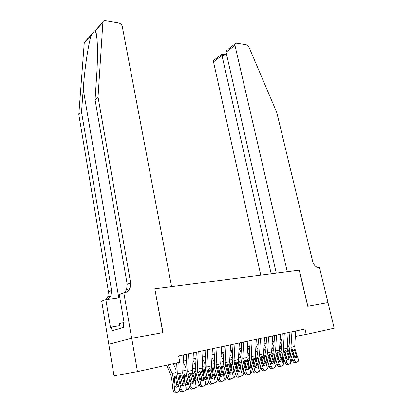 <?xml version="1.0" encoding="UTF-8"?>
<svg xmlns="http://www.w3.org/2000/svg" width="413" height="413" viewBox="0 0 413 413"><rect width="100%" height="100%" fill="white"/><g stroke="black" fill="none" stroke-linecap="round" stroke-linejoin="round"><path stroke-width="0.62" d="M131.664 338.283L162.836 332.62L154.798 288.826L171.586 286.658L122.269 26.484C121.747 24.641 120.591 23.479 118.794 22.994L105.341 20.691C104.03 20.531 103.209 21.022 102.889 22.157L98.036 97.06L130.653 282.915L130.012 288.47C128.83 290.922 126.977 292.347 124.442 292.755L123.828 292.832L131.664 338.283L108.779 344.256L114.024 375.82L137.477 371.623L179.81 362.278L178.612 355.892L183.511 354.86L182.716 372.624L183.078 375.897L186.175 387.822L185.958 389.908L184.823 390.822L182.174 391.684L184.823 390.822M295.341 336.456L306.26 334.375L305.011 328.996L178.612 355.892M108.831 344.246L131.721 338.273L162.996 332.589L154.808 288.863M154.958 288.806L299.234 270.148L307.742 306.291L327.979 302.615L334.194 328.211L306.26 334.375M131.721 338.273L137.477 371.623M183.233 361.143L186.304 360.461M193.072 358.974L196.015 358.324M202.685 356.858L205.504 356.233M212.081 354.788L214.775 354.194M221.26 352.764L223.836 352.196M230.232 350.792L232.695 350.245M239.003 348.856L241.362 348.34M249.591 350.895L247.604 346.961L249.834 346.471M255.977 345.118L258.13 344.643M264.191 343.311L266.246 342.857M272.224 341.541L274.191 341.107M280.097 339.806L281.971 339.393M287.799 338.113L289.59 337.715M291.929 331.784L295.682 330.994L294.727 346.435L295.094 349.253L298.346 359.439L298.124 361.551L295.006 362.748L297.525 361.948M289.926 332.207L289.048 346.553L289.596 350.792L292.827 361.003L294.593 360.389C295.094 361.659 295.822 362.242 296.777 362.139M291.924 331.789L290.979 347.312L291.346 350.147L294.593 360.389M295.006 362.748C294.056 362.857 293.328 362.273 292.827 361.003M294.779 357.493L292.652 350.064M294.288 349.444L296.457 355.794L296.286 357.467L295.796 357.787L294.056 356.388L292.156 349.956L292.987 348.768L294.288 349.444L295.094 349.253M279.962 342.036L281.63 345.139M280.804 339.651L281.842 341.577M287.433 344.158L289.033 347.168M290.349 353.177L291.408 360.833L290.829 362.986M287.386 349.77L287.835 349.506L289.353 350.947L287.655 351.365M289.461 357.106L290.2 357.126L289.353 350.947M290.2 357.126L289.931 358.592M124.076 322.527L119.471 323.596L120.276 328.371M327.979 302.621L307.85 306.276L299.342 270.138L287.272 271.697L234.961 45.404L226.081 52.245L276.261 273.122M228.466 48.982L235.033 43.902L236.561 43.148L246.447 44.841L248.993 47.165L276.803 112.589L312.615 261.238C313.932 265.42 316.1 267.536 319.12 267.578L319.497 267.531L328.015 302.61M271.176 273.778L221.967 55.414L213.521 61.919L213.614 60.463L214.605 59.699M260.763 275.125L213.521 61.919M235.033 43.902L234.961 45.404M221.729 54.082L221.967 55.414L226.974 56.178M226.51 50.494L226.081 52.245M98.036 97.06L95.062 99.765L96.621 76.255C98.098 55.342 97.613 35.25 95.635 31.471L95.124 30.624C94.371 30.892 93.209 32.157 91.64 34.424L91.392 34.991C88.501 42.895 84.727 67.727 83.23 89.213L81.526 112.083L111.562 290.442L110.88 295.765L107.179 299.425M81.526 112.083L78.806 114.561L108.418 291.676L107.736 296.968L105.558 299.709M124.143 292.791L126.559 289.787L127.204 284.273L95.062 99.765M91.392 34.991L84.262 42.761L78.806 114.561M123.828 292.832L119.295 294.541L124.184 323.157L123.172 323.462L123.833 327.328L112.011 330.787L111.386 327.029L110.441 327.313L105.847 299.606L101.696 301.165L108.779 344.256M119.837 297.727L105.847 299.606M84.262 42.761L85.93 40.949M119.816 325.635L111.386 327.029M284.299 333.405L288.135 332.599L287.19 348.195L287.556 351.05L290.798 361.349L290.576 363.471L287.417 364.694L289.947 363.889M282.301 333.828L281.439 348.319L281.986 352.604L285.207 362.934L286.968 362.32C287.474 363.605 288.212 364.194 289.183 364.085M284.299 333.415L283.359 349.093L283.726 351.959L286.968 362.32M287.417 364.694C286.446 364.803 285.708 364.214 285.207 362.934M287.216 359.418L285.104 351.861M286.73 351.241L288.899 357.663L288.723 359.341L288.212 359.682L286.446 358.272L284.552 351.762L285.409 350.56L286.73 351.241L287.556 351.05M280.427 334.231L279.487 349.997L279.854 352.878L283.096 363.301L282.869 365.428L279.668 366.682L282.213 365.872M274.521 335.485L273.664 350.126L274.211 354.457L277.428 364.906L279.183 364.287C279.689 365.588 280.437 366.181 281.429 366.073M280.427 334.236L276.509 335.072L275.579 350.911L275.946 353.807L279.183 364.287M279.668 366.682C278.677 366.796 277.928 366.202 277.428 364.906M279.487 361.375L277.397 353.698M279.018 353.079L281.181 359.573L281.005 361.256L280.468 361.618L278.677 360.193L276.793 353.605L277.67 352.387L279.018 353.079L279.854 352.878M272.554 335.903L271.625 351.835L271.991 354.752L275.228 365.288L274.996 367.425L271.754 368.711L274.309 367.895M266.571 337.178L265.724 351.969L266.271 356.347L269.483 366.92L271.227 366.3C271.733 367.616 272.497 368.215 273.509 368.102M268.553 336.755L267.634 352.769L268.001 355.701L271.227 366.3M271.754 368.711C270.742 368.83 269.983 368.231 269.483 366.92M271.594 363.378L271.558 362.149L269.524 355.572M271.135 354.953L273.303 361.525L273.122 363.208L272.559 363.595L270.742 362.155L268.863 355.495L269.766 354.256L271.135 354.953L271.991 354.752M260.427 338.484L264.511 337.622L263.597 353.714L263.964 356.662L267.19 367.322L266.953 369.465L263.67 370.786L266.23 369.965M258.45 338.903L257.614 353.848L258.161 358.277L261.362 368.974L263.102 368.36C263.613 369.687 264.382 370.296 265.414 370.172M260.427 338.495L259.514 354.669L259.88 357.632L263.102 368.36M263.67 370.786C262.637 370.905 261.868 370.301 261.362 368.974M263.53 365.417L263.515 364.142L261.481 357.488M263.086 356.868L265.249 363.512L265.069 365.206L264.48 365.613L262.637 364.163L260.763 357.421L261.692 356.166L263.086 356.868L263.964 356.662M272.126 343.26L273.871 346.559M276.813 353.42L276.989 354.731M273.21 341.324L274.082 342.966M279.751 345.573L281.418 348.732M282.9 355.536L283.881 362.733L283.055 365.113M279.797 351.566L280.267 351.293L281.811 352.743L280.014 353.182L280.066 353.554M281.749 358.959L282.662 358.99L281.811 352.743M282.662 358.99L282.27 360.637M280.014 353.182L279.771 352.413M264.124 344.488L265.951 347.994M269.013 354.963L269.379 357.679M265.461 343.033L266.158 344.365M271.909 347.008L273.654 350.332M275.295 357.978L276.199 364.674L275.135 367.198M271.769 353.858L272.549 353.115L274.046 354.256L274.113 354.581L272.322 355.015L272.518 356.455M273.865 360.848L274.965 360.89L274.113 354.581M274.965 360.89L274.428 362.691M272.322 355.015L272.074 354.235M255.941 345.712L257.862 349.439M261.099 356.863L261.61 360.755M257.552 344.772L258.068 345.774M263.897 348.453L265.724 351.974M267.531 360.503L268.352 366.651L267.072 369.279M263.783 355.97L264.661 354.974L266.189 356.125L266.256 356.45L264.47 356.889L264.816 359.48M265.812 362.779L267.103 362.831L266.256 356.45M267.103 362.831L266.416 364.767M264.47 356.889L264.222 356.099M253.04 359.026L253.685 363.956M249.473 346.553L249.798 347.194M255.709 349.909L257.624 353.652M259.607 363.11L260.34 368.675L259.302 371.225L258.837 371.385M255.637 358.179L256.607 356.873L257.97 357.575M257.588 364.751L259.075 364.813L258.264 358.623M259.075 364.813L258.218 366.863M258.187 358.376L256.452 358.799L256.953 362.629M256.452 358.799L256.199 358.004M256.297 339.362L255.389 355.634L255.755 358.613L258.972 369.403L258.734 371.545L255.404 372.903L257.98 372.082M250.154 340.668L249.328 355.774L249.87 360.25L253.066 371.075L254.8 370.461C255.306 371.803 256.091 372.418 257.144 372.294M256.297 339.372L252.121 340.26L251.218 356.61L251.584 359.604L254.8 370.461M255.404 372.903C254.351 373.027 253.572 372.418 253.066 371.075M255.291 367.503L255.291 366.176L253.267 359.444M254.862 358.825L257.02 365.546L256.84 367.24L256.225 367.678L254.351 366.207L252.488 359.387L253.443 358.117L254.862 358.825L255.755 358.613M239.359 348.779L241.146 352.366M244.816 361.329L245.59 367.296M247.341 351.38L249.349 355.361M251.512 365.81L252.152 370.745L251.099 373.321L250.428 373.533M247.346 360.528L247.81 359.165L248.378 358.814L249.633 359.325M249.178 366.759L250.877 366.842L250.133 361.148M250.877 366.842L249.829 368.979M249.901 360.353L248.259 360.75L248.925 365.913M248.259 360.75L248.001 359.945M247.898 341.148L247.005 357.591L247.372 360.606L250.577 371.524L250.34 373.672L246.959 375.071L249.545 374.24M241.672 342.475L240.856 357.741L241.404 362.268L244.584 373.223L246.308 372.609C246.819 373.971 247.614 374.586 248.693 374.462M243.634 342.057L242.741 358.592L243.107 361.618L246.308 372.609M246.959 375.071C245.885 375.2 245.09 374.581 244.584 373.223M246.871 369.635L246.891 368.257L244.873 361.442M246.453 360.823L248.611 367.627L248.43 369.32L247.785 369.785C246.922 369.883 246.287 369.387 245.885 368.303L244.031 361.401L245.007 360.11L246.453 360.823L247.372 360.606M230.939 350.632L232.509 353.843M236.453 363.956L237.31 370.698M238.791 352.857L240.893 357.095M243.242 368.608L243.789 372.856L242.715 375.458L241.827 375.732M238.962 363.213L239.375 361.174L239.974 360.797L241.13 361.179M240.686 369.176L240.665 368.814L242.498 368.912L241.837 363.76M242.498 368.912L241.657 370.977L241.244 371.111M241.429 362.371L239.891 362.743L240.665 368.814M239.891 362.743L239.628 361.933M239.318 342.976L238.43 359.599L238.797 362.645L241.992 373.698L241.755 375.845L238.327 377.286L240.918 376.45M233.004 344.318L232.199 359.749L232.741 364.333L235.916 375.422L237.63 374.803C238.141 376.181 238.946 376.806 240.046 376.677M234.951 343.905L234.073 360.616L234.439 363.683L237.63 374.803M238.26 371.808L238.301 370.384L236.417 363.822L235.689 362.629M238.327 377.286C237.227 377.415 236.422 376.795 235.916 375.422M237.862 362.867L240.015 369.754L239.834 371.447L239.153 371.943C238.275 372.041 237.63 371.545 237.222 370.446L235.379 363.455L236.391 362.149L237.862 362.867L238.91 362.609M222.333 352.532L223.676 355.325M227.945 366.981L228.756 373.429M230.046 354.344L232.245 358.856M234.796 371.509L235.24 375.014L234.15 377.647L233.03 377.983M230.459 366.233L230.284 364.664L230.748 363.223L231.378 362.82L232.447 363.104M232.054 371.845L232.111 370.92L233.934 371.029L233.355 366.47M233.934 371.029L233.077 373.109L232.462 373.264M232.772 364.431L231.337 364.782L232.111 370.92M231.337 364.782L231.073 363.961M226.076 345.795L230.537 344.855L229.669 361.649L230.031 364.731L233.216 375.918L232.978 378.065L229.494 379.547L232.101 378.711M224.14 346.208L223.345 361.803L223.887 366.439L227.047 377.668L228.75 377.048C229.261 378.447 230.082 379.077 231.208 378.938M226.076 345.805L225.209 362.691L225.575 365.789L228.75 377.048M229.452 374.033L229.525 372.557L227.64 365.918L226.882 364.689M229.494 379.547C228.374 379.686 227.558 379.057 227.047 377.668M229.076 364.958L231.223 371.927L231.043 373.62L230.33 374.147C229.432 374.25 228.776 373.744 228.368 372.634L226.541 365.562L227.578 364.235L229.076 364.958L230.284 364.664M213.536 354.468L214.641 356.811M219.246 370.136L219.974 375.985M221.105 355.83L223.407 360.642M226.164 374.524L226.5 377.224L225.39 379.877L224.037 380.275M221.771 369.372L221.471 366.759L221.931 365.324L222.597 364.891L223.578 365.097M223.175 374.39L223.366 373.078L225.178 373.192L224.687 369.274M225.178 373.192L224.305 375.293L223.464 375.427M223.918 366.543L222.592 366.868L223.366 373.078M222.592 366.868L222.328 366.037M216.995 347.725L221.559 346.765L220.702 363.745L221.069 366.863L224.238 378.194L224.001 380.332L223.077 381.023L220.465 381.865L223.077 381.023M215.075 348.133L214.29 363.91L214.832 368.597L217.976 379.965L219.67 379.346C220.186 380.76 221.017 381.395 222.163 381.256M216.995 347.736L216.144 364.808L216.51 367.947L219.67 379.346M220.444 376.305L220.542 374.782L218.668 368.06L217.878 366.796M220.465 381.865C219.313 382.004 218.487 381.375 217.976 379.965M220.088 367.095L222.235 374.152L222.055 375.84L221.301 376.403C220.382 376.511 219.721 376 219.313 374.875L217.496 367.709L218.56 366.367L220.088 367.095L221.069 366.863M204.543 356.445L205.4 358.298M210.362 373.424L210.981 378.499M211.957 357.328L214.362 362.454M217.341 377.658L217.563 379.48L216.438 382.164L214.848 382.598M212.886 372.65L212.458 368.902L212.912 367.472L213.614 367.012L214.507 367.147M214.058 376.899L214.424 375.278L216.221 375.402L215.823 372.185M216.221 375.402L215.343 377.528L214.249 377.596M214.863 368.701L213.65 369L214.424 375.278M213.65 369L213.382 368.159M212.38 348.706L211.533 365.887L211.895 369.041L215.054 380.518L214.817 382.65L213.846 383.388L211.224 384.235L213.846 383.388M205.798 350.11L205.029 366.057L205.571 370.802L208.699 382.314L210.382 381.7C210.893 383.13 211.735 383.77 212.912 383.625M212.375 348.717L207.708 349.713L206.872 366.976L207.233 370.151L210.382 381.7M211.229 378.633L211.353 377.059L209.489 370.249L208.668 368.954M211.224 384.235C210.047 384.379 209.205 383.739 208.699 382.314M212.421 383.899L212.158 383.997M210.898 369.279L213.036 376.429L212.855 378.107L212.065 378.711C211.126 378.819 210.454 378.308 210.047 377.167L208.24 369.914L209.339 368.546L210.898 369.279L212.458 368.902M195.349 358.474L195.948 359.79M201.276 376.857L201.771 381.003M202.592 358.82L205.116 364.292M208.317 380.92L208.426 381.788L207.28 384.498L205.462 384.947M203.81 376.073L203.232 371.096L203.686 369.676L204.425 369.176L205.23 369.263M204.709 379.408L205.276 377.534L207.063 377.663L206.768 375.21M207.063 377.663L206.175 379.81L204.802 379.748M205.597 370.91L204.507 371.179L205.276 377.534M204.507 371.179L204.239 370.327M198.199 351.726L202.979 350.72L202.153 368.081L202.515 371.277L205.653 382.897L205.421 385.014L204.399 385.809L201.766 386.661L204.399 385.809M196.304 352.129L195.55 368.257L196.087 373.058L199.2 384.72L200.868 384.105C201.384 385.556 202.241 386.201 203.444 386.052M198.199 351.737L197.378 369.196L197.739 372.407L200.868 384.105M201.797 381.008L201.952 379.387L200.099 372.49L199.242 371.158M201.766 386.661C200.563 386.811 199.711 386.165 199.2 384.72M203 386.315L202.721 386.413M201.487 371.519L203.619 378.757L203.449 380.425L202.613 381.07C201.652 381.184 200.971 380.667 200.563 379.511L198.772 372.165L199.283 371.122L199.902 370.776L201.487 371.519L202.515 371.277M185.943 360.544L186.268 361.272M191.983 380.456L192.298 383.109M192.577 371.669L192.917 373.595M193.01 360.317L195.648 366.15M194.523 379.65L193.8 373.342L194.244 371.927L195.029 371.395L195.741 371.437M199.087 384.302L197.915 386.883L195.86 387.337M195.158 381.896L195.922 379.836L197.698 379.981L197.502 378.354M197.698 379.981L196.794 382.144L195.101 381.834M196.118 373.171L195.158 373.404L195.922 379.836M195.158 373.404L194.244 371.927M188.467 353.796L193.361 352.764L192.546 370.327L192.907 373.558L196.03 385.329L195.803 387.435L194.73 388.287L192.086 389.144L194.73 388.287M186.588 354.194L185.85 370.513L186.387 375.371L189.474 387.182L191.131 386.568C191.647 388.039 192.515 388.695 193.749 388.54M188.467 353.807L187.662 371.468L188.023 374.72L191.131 386.568M192.143 383.445L192.329 381.767L190.491 374.782L189.598 373.419L190.243 373.063L191.859 373.806L192.272 374.668L193.986 381.142L193.816 382.794L192.938 383.491C191.957 383.61 191.26 383.083 190.852 381.917L189.144 375.417L189.077 374.467L189.582 373.435M192.086 389.144C190.858 389.299 189.985 388.643 189.474 387.182M193.356 388.783L193.062 388.891M182.484 384.219L182.556 384.87M182.654 385.711L182.691 386.005M182.706 373.187L183.377 377.064M183.202 361.803L185.964 368.035M185.52 384.312L186.351 382.195L188.106 382.345L187.197 384.529L186.784 384.704C185.824 384.823 185.231 384.291 184.993 383.114L184.146 375.634L184.58 374.24L186.031 373.672M189.505 387.291L188.333 389.325L186.036 389.758M188.106 382.345L188.023 381.633M186.418 375.484L185.587 375.685L186.351 382.195M185.587 375.685L184.626 374.178M176.346 363.048L175.917 372.815L176.449 377.735L179.521 389.702L181.162 389.092C181.674 390.579 182.561 391.24 183.821 391.08M178.204 362.635L177.714 373.796L178.07 377.09L181.162 389.092M182.257 385.933L182.479 384.209L180.651 377.131L179.722 375.737M182.174 391.684C180.915 391.844 180.032 391.183 179.521 389.702M183.486 391.312L183.176 391.426M182.004 376.15L184.115 383.579L183.955 385.215L183.031 385.964C182.025 386.088 181.317 385.556 180.909 384.374L179.154 376.832L179.65 375.809L180.352 375.402L182.004 376.15L183.078 375.897M166.625 365.19L170.775 374.896L171.601 378.065L172.985 390.115L174.725 390.3C175.019 391.792 175.783 392.458 177.012 392.298L178.524 391.823L179.655 390.104M168.38 364.803L172.082 373.435L173.331 378.205L174.725 390.3M173.341 363.708L176.041 369.94M178.308 384.983L177.373 386.971L176.934 387.167C175.953 387.286 175.344 386.749 175.107 385.561L174.26 377.988L174.684 376.61L176.093 375.969M175.881 392.174L175.272 392.107C174.043 392.262 173.279 391.601 172.985 390.115M175.654 386.785L176.552 384.606L178.256 384.766M176.48 377.849L175.788 378.019L176.552 384.606M175.788 378.019L174.787 376.48M291.346 350.147L292.156 349.956M290.979 347.312L294.727 346.435M294.696 356.424L296.457 355.794M294.67 350.198L292.776 350.374M288.656 346.409L287.278 346.729M83.23 89.213L118.794 297.866M111.562 290.442L108.418 291.676M127.204 284.273L130.653 282.915M102.837 22.514L95.274 30.758M283.726 351.959L284.552 351.762M283.359 349.093L287.19 348.195M287.143 358.293L288.899 357.663M287.118 352L285.223 352.175M275.946 353.807L276.793 353.605M275.579 350.911L279.487 349.997M279.431 360.203L281.181 359.573M279.405 353.843L277.515 354.018M268.001 355.701L268.863 355.495M267.634 352.769L271.625 351.835M268.553 336.765L272.554 335.914M271.558 362.149L273.303 361.525M271.527 355.727L269.648 355.892M259.88 357.632L260.763 357.421M259.514 354.669L263.597 353.714M263.515 364.142L265.249 363.512M263.479 357.653L261.605 357.813M281.134 348.154L279.575 348.515M273.452 349.935L271.713 350.338M265.611 351.752L263.68 352.201M257.604 353.611L255.477 354.101M251.584 359.604L252.488 359.387M251.218 356.61L255.389 355.634M255.291 366.176L257.02 365.546M255.255 359.615L253.391 359.775M249.338 355.526L247.088 356.047M243.107 361.618L244.031 361.401M242.741 358.592L247.005 357.591M243.629 342.067L247.898 341.159M246.891 368.257L248.611 367.627M246.85 361.623L244.997 361.778M240.872 357.488L238.513 358.035M234.439 363.683L235.379 363.455M234.073 360.616L238.43 359.599M234.951 343.915L239.313 342.986M238.301 370.384L240.015 369.754M238.26 363.677L236.417 363.822M232.214 359.496L229.747 360.069M225.575 365.789L226.541 365.562M225.209 362.691L229.669 361.649M229.525 372.557L231.223 371.927M229.478 365.779L227.64 365.918M223.361 361.545L220.785 362.144M221.471 366.759L221.063 366.852M216.51 367.947L217.496 367.709M216.144 364.808L220.702 363.745M220.542 374.782L222.235 374.152M220.496 367.926L218.668 368.06M214.306 363.647L211.611 364.271M207.233 370.151L208.24 369.914M206.872 366.976L211.533 365.887M211.353 377.059L213.036 376.429M211.301 370.12L209.489 370.249M205.044 365.794L202.231 366.445M203.232 371.096L202.509 371.266M197.739 372.407L198.772 372.165M197.378 369.196L202.153 368.081M201.952 379.387L203.619 378.757M201.9 372.366L200.099 372.49M195.566 367.993L192.623 368.675M193.8 373.342L192.912 373.548M191.859 373.806L192.907 373.558M188.023 374.72L189.077 374.467M187.662 371.468L192.546 370.327M192.329 381.767L193.986 381.142M192.272 374.668L190.491 374.782M185.86 370.239L182.794 370.951M184.146 375.634L183.238 375.851M178.07 377.09L179.154 376.832M177.714 373.796L182.716 372.624M182.479 384.209L184.115 383.579M182.417 377.023L180.651 377.131M175.928 372.547L172.082 373.435M174.26 377.988L173.331 378.205M295.362 357.792L296.286 357.467M213.614 60.463L221.714 54.201M226.67 54.841L221.693 54.077M95.635 31.471L97.05 39.359M126.559 289.787L130.012 288.47M110.88 295.765L107.736 296.968M102.889 22.157L95.124 30.624M91.64 34.424L84.314 42.415M287.758 359.682L288.723 359.341M279.993 361.618L281.005 361.256M272.059 363.59L273.122 363.208M263.948 365.608L265.069 365.206M255.662 367.668L256.84 367.24M247.191 369.769L248.43 369.32M241.197 370.951L241.657 370.977M238.533 371.922L239.834 371.447M232.405 373.068L233.077 373.109M229.674 374.121L231.043 373.62M223.412 375.236L224.305 375.293M220.609 376.372L222.055 375.84M214.208 377.446L215.343 377.528M211.332 378.669L212.855 378.107M204.791 379.702L206.175 379.81M201.838 381.023L203.449 380.425M195.277 382.015L196.794 382.144M192.159 383.419L193.816 382.794M185.592 384.384L187.197 384.529M182.314 385.84L183.955 385.215M175.675 386.8L177.373 386.971"/></g></svg>
